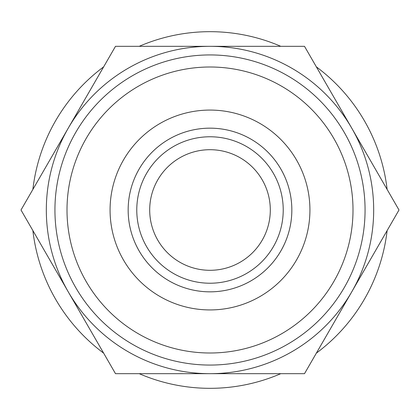 <?xml version="1.0" encoding="UTF-8"?>
<svg xmlns="http://www.w3.org/2000/svg" width="420" height="420" viewBox="0 0 420 420"><rect width="100%" height="100%" fill="white"/><g stroke="black" fill="none" stroke-linecap="round" stroke-linejoin="round"><path stroke-width="0.63" d="M128.163 210A81.837 81.837 0 0 0 250.919 280.875A81.837 81.837 0 0 0 250.919 139.125A81.837 81.837 0 0 0 128.163 210A81.837 81.837 0 0 0 210 291.837A81.837 81.837 0 0 0 291.837 210A81.837 81.837 0 0 0 210 128.163A81.837 81.837 0 0 0 128.163 210A81.837 81.837 0 0 0 210 291.837A81.837 81.837 0 0 0 291.837 210A81.837 81.837 0 0 0 210 128.163M353.005 210A143.005 143.005 0 0 1 138.5 333.842A143.005 143.005 0 0 1 138.5 86.158A143.005 143.005 0 0 1 353.005 210M365.064 210A155.064 155.064 0 0 1 132.468 344.29A155.064 155.064 0 0 1 132.468 75.71A155.064 155.064 0 0 1 365.064 210M210 110.072A99.928 99.928 0 0 0 123.459 259.964A99.928 99.928 0 0 0 296.541 259.964A99.928 99.928 0 0 0 210 110.072M270.302 210A60.302 60.302 0 0 1 179.849 262.222A60.302 60.302 0 0 1 179.849 157.778A60.302 60.302 0 0 1 270.302 210M21 210L115.5 46.321L210 46.321A163.679 163.679 0 0 0 68.25 291.837L21 210L68.25 291.837A163.679 163.679 0 0 0 210 373.679L115.5 373.679L68.25 291.837L115.5 373.679L210 373.679A163.679 163.679 0 0 0 351.75 128.163L399 210L304.5 373.679L210 373.679L304.5 373.679L399 210L351.75 128.163A163.679 163.679 0 0 0 210 46.321L304.5 46.321L351.75 128.163L304.5 46.321L115.5 46.321L21 210M373.679 210A163.679 163.679 0 0 1 351.75 291.837M387.135 230.548A178.322 178.322 0 0 1 316.365 353.131M280.77 373.679A178.322 178.322 0 0 1 139.23 373.679M103.635 353.131A178.322 178.322 0 0 1 32.865 230.548M32.865 189.452A178.322 178.322 0 0 1 103.635 66.869M139.23 46.321A178.322 178.322 0 0 1 280.77 46.321M316.365 66.869A178.322 178.322 0 0 1 387.135 189.452M210 136.773A73.227 73.227 0 0 1 273.415 246.614A73.227 73.227 0 0 1 146.585 246.614A73.227 73.227 0 0 1 210 136.773"/></g></svg>

